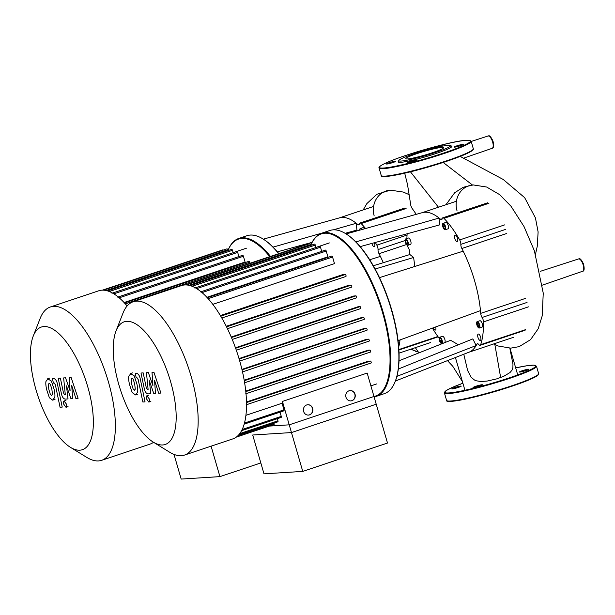 <?xml version="1.0" encoding="UTF-8"?>
<svg xmlns="http://www.w3.org/2000/svg" width="615" height="615" viewBox="0 0 615 615"><rect width="100%" height="100%" fill="white"/><g stroke="black" fill="none" stroke-linecap="round" stroke-linejoin="round"><path stroke-width="0.92" d="M174.007 454.4L181.171 479.07L219.932 476.625L260.822 462.941M211.091 446.175L219.932 476.625M70.433 447.328A64.675 25.154 71.5 0 1 38.045 396.344A64.675 25.154 71.5 0 1 33.218 336.144A64.675 25.154 71.5 0 1 43.934 326.542A64.675 25.154 71.5 0 1 87.737 386.735A64.675 25.154 71.5 0 1 79.858 450.188A64.675 25.154 71.5 0 1 70.433 447.328L86.692 457.345A80.842 31.442 -108.5 0 0 98.477 460.919A80.842 31.442 -108.5 0 0 101.683 460.297L150.029 444.115A80.842 31.442 -108.5 0 0 153.535 442.277M127.128 305.97A80.842 31.442 -108.5 0 0 101.921 290.172A80.842 31.442 -108.5 0 0 98.715 290.795L50.368 306.977A80.842 31.442 -108.5 0 0 40.175 318.362L33.218 336.144M101.683 460.297A80.842 31.442 -108.5 0 0 107.125 377.618A80.842 31.442 -108.5 0 0 53.574 306.355A80.842 31.442 -108.5 0 0 50.368 306.977M124.084 302.526L245.078 262.028L243.402 256.263A1.038 0.4 71.5 0 0 242.656 255.31L117.711 297.122M124.053 303.11L249.006 261.29A1.038 0.4 71.5 0 1 249.744 262.244L250.036 263.258M111.984 293.263L236.929 251.443A1.038 0.4 71.5 0 1 237.674 252.404L238.889 256.57M107.571 290.903L231.717 249.352A1.038 0.4 71.5 0 1 232.462 250.305L233.162 252.704M106.103 290.518L227.711 249.821A1.038 0.4 -108.5 0 0 226.973 248.86L103.543 290.172M227.711 249.821L227.95 250.613M223.076 250.167A1.038 0.4 -108.5 0 0 222.676 249.921L102.474 290.149M51.637 395.43L52.444 394.438L51.891 389.326L50.322 384.237L49.123 383.368L48.293 384.36L48.862 389.518L50.422 394.561L51.829 395.391M48.139 378.656L45.964 381.408C45.618 383.253 45.856 385.997 46.678 389.649L49.361 397.736L52.613 400.142L54.773 397.39C55.127 395.537 54.889 392.8 54.066 389.187L51.376 381.062L47.663 378.748L49.577 378.11M52.613 400.142L55.004 399.412M62.223 407.092L57.495 384.398C56.818 380.9 55.55 378.948 53.697 378.548L52.459 378.625L53.382 383.06L54.22 383.007L55.381 384.852L60.047 407.23L62.223 407.092M64.175 400.988C63.422 401.218 63.283 402.295 63.768 404.232L66.013 407.307C66.766 407.076 66.897 406 66.412 404.063L64.037 401.011L65.951 400.373M66.013 407.307L68.05 406.646M69.195 377.572L70.11 390.871L65.544 377.802L63.637 377.925L65.29 394.607L64.613 394.653L63.445 392.816L60.37 378.117L58.194 378.248L61.339 393.3C62.03 396.798 63.299 398.735 65.144 399.12L68.027 398.927L66.458 385.874L70.956 398.743L72.655 398.635L71.732 385.543L75.845 398.435L78.09 398.289L71.102 377.449L69.195 377.572M289.227 424.834L302.757 471.405L387.504 443.038L373.974 396.475L289.227 424.834L269.255 426.095M244.178 424.135L283.884 410.843A1.038 0.4 -108.5 0 0 283.976 409.836L282.054 403.232A74.361 28.92 -108.5 0 0 282.431 401.441L291.472 432.568L252.711 435.005L263.996 473.85L302.757 471.405M410.451 171.816L438.472 207.232M463.787 354.24L467.646 370.561L471.167 377.287L474.473 380.024L476.341 380.8L480.792 381.5L486.988 381.092L496.674 378.886L503.747 376.295L509.981 372.575L511.98 370.192L512.895 367.616L512.956 364.103L509.82 348.151M404.708 173.184L407.522 184.623L410.851 205.664L411.689 207.762L416.27 214.343M437.211 207.655L437.004 205.31M415.348 347.667L418.377 352.08L410.874 349.166M270.485 256.417A86.023 33.456 -108.5 0 0 242.179 237.797A86.023 33.456 -108.5 0 0 238.766 238.459L246.915 235.73A86.023 33.456 71.5 0 1 250.328 235.068A86.023 33.456 71.5 0 1 262.866 238.874A86.023 33.456 71.5 0 1 278.633 253.688M238.766 238.459A86.023 33.456 -108.5 0 0 227.927 250.559A85.5 33.256 71.5 0 1 241.872 238.443A85.5 33.256 71.5 0 1 269.77 256.655M374.366 242.74A3.367 1.307 71.5 0 1 374.32 246.7A3.367 1.307 71.5 0 1 374.181 246.73A3.367 1.307 71.5 0 1 371.852 243.425M359.698 230.156A3.367 1.307 71.5 0 1 360.259 228.58L362.981 227.673A3.367 1.307 71.5 0 1 364.526 228.803M360.259 228.58A3.367 1.307 71.5 0 1 361.728 229.587M278.826 253.626A85.5 33.256 -108.5 0 0 263.389 239.197L262.866 238.874M273.068 247.122L322.099 233.062M333.353 229.833L356.269 223.268L356.908 230.079L345.123 233.308M263.335 239.158L339.542 217.856A73.585 28.621 71.5 0 1 356.269 223.268A73.585 28.621 71.5 0 1 357.784 224.529A3.89 1.514 -108.5 0 0 358.776 224.875A3.89 1.514 -108.5 0 0 359.375 223.952A3.89 1.514 71.5 0 1 359.967 223.037A3.89 1.514 71.5 0 1 361.143 223.553L406.092 208.508M277.357 251.843L312.089 242.341M398.704 347.014A78.766 30.635 -108.5 0 0 400.05 339.918M407.053 235.053L376.857 245.154A3.89 1.514 71.5 0 1 378.025 249.59A3.89 1.514 -108.5 0 0 379.025 253.718A73.585 28.621 71.5 0 1 380.37 256.394A73.585 28.621 71.5 0 1 383.306 262.69M376.857 245.154A78.766 30.635 -108.5 0 0 375.296 242.487M365.564 228.511A78.766 30.635 -108.5 0 0 361.143 223.553M369.707 259.768L380.37 256.394M407.453 158.947A19.718 1.868 -16.2 0 0 428.963 153.842A19.718 1.868 -16.2 0 0 443.615 147.677A19.718 1.868 -16.2 0 0 441.908 147.416A19.718 1.868 -16.2 0 0 420.391 152.512A19.718 1.868 -16.2 0 0 405.746 158.678A19.718 1.868 -16.2 0 0 407.453 158.947M398.851 160.43L398.151 161.699A27.983 2.652 -16.2 0 0 400.519 162.352A27.983 2.652 -16.2 0 0 432.291 154.719A27.983 2.652 -16.2 0 0 451.648 146.155L450.372 145.463A26.945 2.552 -16.2 0 0 448.22 145.301A26.945 2.552 -16.2 0 0 420.03 151.897A26.945 2.552 -16.2 0 0 398.851 160.43A26.945 2.552 -16.2 0 0 401.141 161.053A26.945 2.552 -16.2 0 0 431.73 153.712A26.945 2.552 -16.2 0 0 450.372 145.463M440.986 146.424A4.92 0.469 -16.2 0 0 442.293 145.694A4.92 0.469 -16.2 0 0 435.597 147.193A4.92 0.469 -16.2 0 0 432.975 148.269M395.445 161.168A4.92 0.469 -16.2 0 0 390.071 162.437A4.92 0.469 -16.2 0 0 386.42 163.982A4.92 0.469 -16.2 0 0 386.843 164.044A4.92 0.469 -16.2 0 0 392.216 162.767A4.92 0.469 -16.2 0 0 395.876 161.23A4.92 0.469 -16.2 0 0 395.445 161.168M410.405 161.391A4.92 0.469 -16.2 0 0 407.645 162.637A4.92 0.469 -16.2 0 0 414.341 161.145A4.92 0.469 -16.2 0 0 417.101 159.892A4.92 0.469 -16.2 0 0 410.405 161.391M454.493 147.169A4.92 0.469 -16.2 0 0 459.859 145.901A4.92 0.469 -16.2 0 0 463.518 144.356A4.92 0.469 -16.2 0 0 463.095 144.294A4.92 0.469 -16.2 0 0 457.721 145.563A4.92 0.469 -16.2 0 0 454.062 147.108A4.92 0.469 -16.2 0 0 454.493 147.169M460.789 386.066A4.92 0.469 163.8 0 1 461.212 386.135A4.92 0.469 163.8 0 1 457.552 387.673A4.92 0.469 163.8 0 1 452.186 388.949A4.92 0.469 163.8 0 1 451.756 388.88A4.92 0.469 163.8 0 1 455.415 387.342A4.92 0.469 163.8 0 1 460.789 386.066M475.749 386.297A4.92 0.469 163.8 0 1 482.444 384.798A4.92 0.469 163.8 0 1 479.685 386.043A4.92 0.469 163.8 0 1 472.989 387.542A4.92 0.469 163.8 0 1 475.749 386.297M519.829 372.075A4.92 0.469 163.8 0 1 519.406 372.006A4.92 0.469 163.8 0 1 523.058 370.468A4.92 0.469 163.8 0 1 528.431 369.2A4.92 0.469 163.8 0 1 528.862 369.261A4.92 0.469 163.8 0 1 525.202 370.799A4.92 0.469 163.8 0 1 519.829 372.075M321.591 233.231L329.74 230.51A86.023 33.456 71.5 0 1 333.146 229.849A86.023 33.456 71.5 0 1 345.684 233.654A86.023 33.456 71.5 0 1 388.772 301.465A86.023 33.456 71.5 0 1 395.184 381.546A86.023 33.456 71.5 0 1 384.344 393.654L376.196 396.383A86.023 33.456 -108.5 0 0 381.984 308.407A86.023 33.456 -108.5 0 0 324.997 232.578A86.023 33.456 -108.5 0 0 321.591 233.231A86.023 33.456 -108.5 0 0 310.752 245.339A85.5 33.256 71.5 0 1 324.689 233.223A85.5 33.256 71.5 0 1 381.961 310.629A85.5 33.256 71.5 0 1 373.974 396.467M374.097 396.898A86.023 33.456 -108.5 0 0 376.196 396.383M405.762 238.92A3.367 1.307 71.5 0 1 407.999 241.887A3.367 1.307 71.5 0 1 407.768 245.331A3.367 1.307 71.5 0 1 407.637 245.354A3.367 1.307 71.5 0 1 405.408 242.387A3.367 1.307 71.5 0 1 405.631 238.943A3.367 1.307 71.5 0 1 405.762 238.92M408.222 238.097A3.367 1.307 71.5 0 1 408.345 238.036A3.367 1.307 71.5 0 1 408.483 238.005A3.367 1.307 71.5 0 1 410.712 240.98A3.367 1.307 71.5 0 1 410.489 244.424A3.367 1.307 71.5 0 1 410.351 244.447M439.441 340.51A3.367 1.307 71.5 0 1 439.717 337.235A3.367 1.307 71.5 0 1 442.131 340.341A3.367 1.307 71.5 0 1 441.854 343.624A3.367 1.307 71.5 0 1 439.441 340.51M439.717 337.235L442.431 336.32A3.367 1.307 71.5 0 1 444.845 339.434A3.367 1.307 71.5 0 1 444.66 342.67M479.17 328.064A3.367 1.307 71.5 0 1 476.94 325.097A3.367 1.307 71.5 0 1 477.163 321.645A3.367 1.307 71.5 0 1 477.302 321.622A3.367 1.307 71.5 0 1 479.531 324.589A3.367 1.307 71.5 0 1 479.3 328.033A3.367 1.307 71.5 0 1 479.17 328.064M479.762 320.799A3.367 1.307 71.5 0 1 479.885 320.738A3.367 1.307 71.5 0 1 480.015 320.715A3.367 1.307 71.5 0 1 482.245 323.682A3.367 1.307 71.5 0 1 482.022 327.126A3.367 1.307 71.5 0 1 481.883 327.157M445.498 226.466A3.367 1.307 71.5 0 1 445.222 229.749A3.367 1.307 71.5 0 1 442.808 226.635A3.367 1.307 71.5 0 1 443.084 223.36A3.367 1.307 71.5 0 1 445.498 226.466M443.084 223.36L445.798 222.453A3.367 1.307 71.5 0 1 448.212 225.559A3.367 1.307 71.5 0 1 447.935 228.842L445.222 229.749M457.007 241.511A3.367 1.307 71.5 0 1 454.769 238.535A3.367 1.307 71.5 0 1 455 235.091A3.367 1.307 71.5 0 1 455.131 235.068A3.367 1.307 71.5 0 1 457.36 238.036A3.367 1.307 71.5 0 1 457.137 241.48A3.367 1.307 71.5 0 1 457.007 241.511M477.947 337.343A3.367 1.307 71.5 0 1 478.224 334.068A3.367 1.307 71.5 0 1 480.638 337.174A3.367 1.307 71.5 0 1 480.361 340.456A3.367 1.307 71.5 0 1 477.947 337.343M435.689 326.942A3.367 1.307 71.5 0 1 435.366 330.071A3.367 1.307 71.5 0 1 435.236 330.094A3.367 1.307 71.5 0 1 433.26 327.826M444.245 228.442L443.254 226.612L443.161 224.721L444.061 224.667L445.045 226.497L445.137 228.38L444.245 228.442L445.129 228.142M444.591 225.643L445.076 227.004M443.254 226.612L444.614 226.159M478.57 323.605L479.254 325.627M477.148 323.821L477.609 322.698L478.701 323.721L479.323 325.865L478.854 326.988L477.77 325.965L477.148 323.821L478.37 323.413M477.77 325.965L479.123 325.512M439.794 338.596L440.694 338.542L441.678 340.372L441.77 342.255L440.87 342.309L439.886 340.479L439.794 338.596M441.216 339.518L441.701 340.879M439.886 340.479L441.247 340.026M440.87 342.309L441.762 342.017M407.168 241.018L407.791 243.163L407.322 244.286L406.238 243.256L405.616 241.111L406.077 239.996L407.168 241.018M405.616 241.111L406.838 240.703M407.038 240.896L407.722 242.925M406.238 243.256L407.591 242.802M395.184 381.546L395.407 380.977A85.5 33.256 -108.5 0 0 389.034 301.373A85.5 33.256 -108.5 0 0 346.207 233.969L345.684 233.654M355.885 241.903L439.087 218.041L439.733 224.859L360.175 246.623M346.153 233.938L422.359 212.636A73.585 28.621 71.5 0 1 439.087 218.041A73.585 28.621 71.5 0 1 440.609 219.309A3.89 1.514 -108.5 0 0 441.601 219.647A3.89 1.514 -108.5 0 0 442.193 218.732A3.89 1.514 71.5 0 1 442.785 217.818A3.89 1.514 71.5 0 1 443.961 218.333L488.917 203.288M373.297 265.757L409.898 254.533L413.626 257.493L414.81 266.464M375.104 269.016L413.626 257.493M396.898 376.365L476.133 345.553A73.585 28.621 71.5 0 1 469.06 352.172L395.384 381.031M399.027 360.767L450.634 340.303L458.39 344.754M398.336 369.038L472.858 338.896L476.133 345.553A73.585 28.621 71.5 0 0 476.879 344.146L477.932 343.793M407.145 233.777A78.766 30.635 -108.5 0 0 406.892 238.52M409.898 254.533A73.585 28.621 71.5 0 1 409.667 251.789A3.89 1.514 -108.5 0 0 408.283 247.684A3.89 1.514 71.5 0 1 407.191 245.239M432.399 328.141A78.766 30.635 -108.5 0 0 439.164 338.265M525.617 329.625L480.661 344.669A3.89 1.514 71.5 0 1 480.146 345.292A3.89 1.514 71.5 0 1 478.731 344.5A3.89 1.514 -108.5 0 0 477.317 343.708A3.89 1.514 -108.5 0 0 476.879 344.146M480.661 344.669A78.766 30.635 -108.5 0 0 483.49 321.899L528.446 306.854M398.074 340.641L480.469 310.629A73.585 28.621 71.5 0 1 480.699 313.373A3.89 1.514 -108.5 0 0 482.083 317.478A3.89 1.514 71.5 0 1 483.49 321.899M504.631 224.89L459.682 239.935A3.89 1.514 71.5 0 1 460.843 244.37A3.89 1.514 -108.5 0 0 461.85 248.498A73.585 28.621 71.5 0 1 463.195 251.174A73.585 28.621 71.5 0 1 480.469 310.629M459.682 239.935A78.766 30.635 -108.5 0 0 443.961 218.333M379.486 277.634L463.195 251.174M153.25 442.108L169.509 452.117A80.842 31.442 -108.5 0 0 181.294 455.692A80.842 31.442 -108.5 0 0 184.5 455.077L232.847 438.895A80.842 31.442 -108.5 0 0 238.289 356.216A80.842 31.442 -108.5 0 0 184.738 284.953A80.842 31.442 -108.5 0 0 181.533 285.575L133.186 301.757A80.842 31.442 -108.5 0 0 122.992 313.135L116.043 330.916A64.675 25.154 71.5 0 1 126.759 321.322A64.675 25.154 71.5 0 1 170.555 381.515A64.675 25.154 71.5 0 1 162.683 444.968A64.675 25.154 71.5 0 1 153.25 442.108A64.675 25.154 71.5 0 1 120.863 391.125A64.675 25.154 71.5 0 1 116.043 330.916M184.5 455.077A80.842 31.442 -108.5 0 0 189.943 372.398A80.842 31.442 -108.5 0 0 136.392 301.135A80.842 31.442 -108.5 0 0 133.186 301.757M307.708 404.747A5.181 4.751 -93.6 0 1 312.605 409.067A5.181 4.751 -93.6 0 1 309.368 414.879A5.181 4.751 -93.6 0 1 308.361 415.087M309.576 414.864A5.181 4.751 -93.6 0 1 308.461 415.087A5.181 4.751 -93.6 0 1 303.472 410.828A5.181 4.751 -93.6 0 1 306.693 404.954A5.181 4.751 -93.6 0 1 307.808 404.739A5.181 4.751 -93.6 0 1 312.804 408.998A5.181 4.751 -93.6 0 1 309.576 414.864M350.081 390.563A5.181 4.751 -93.6 0 1 354.978 394.884A5.181 4.751 -93.6 0 1 351.742 400.696A5.181 4.751 -93.6 0 1 350.735 400.903M351.949 400.68A5.181 4.751 -93.6 0 1 350.834 400.903A5.181 4.751 -93.6 0 1 345.845 396.644A5.181 4.751 -93.6 0 1 349.074 390.779A5.181 4.751 -93.6 0 1 350.181 390.556A5.181 4.751 -93.6 0 1 355.178 394.815A5.181 4.751 -93.6 0 1 351.949 400.68M282.431 401.441L367.178 373.074L376.219 404.201L291.472 432.568M241.618 430.646L281.186 417.401A1.038 0.4 -108.5 0 0 281.27 416.393L280.033 412.135M238.658 434.951L277.872 421.829A1.038 0.4 -108.5 0 0 277.957 420.821L277.334 418.684M236.237 437.15L274.036 424.496A1.038 0.4 -108.5 0 0 274.121 423.481L274.021 423.12M206.901 297.306L327.895 256.809L326.219 251.043A1.038 0.4 71.5 0 0 325.481 250.082L200.528 291.902M212.813 304.348L334.483 263.627L332.569 257.024A1.038 0.4 71.5 0 0 331.823 256.071L206.871 297.883M221.807 318.009L345.861 276.489A1.038 0.4 -108.5 0 0 345.907 276.481A1.038 0.4 -108.5 0 0 345.976 275.42A1.038 0.4 -108.5 0 0 345.284 274.505L342.524 274.682L220.37 315.564M227.45 328.702L351.626 287.144A1.038 0.4 -108.5 0 0 351.665 287.136A1.038 0.4 -108.5 0 0 351.734 286.075A1.038 0.4 -108.5 0 0 351.05 285.16L348.644 285.314L226.251 326.273M356.546 297.845L232.247 339.449L356.5 297.852A1.038 0.4 -108.5 0 0 356.546 297.845A1.038 0.4 -108.5 0 0 356.615 296.784A1.038 0.4 -108.5 0 0 355.924 295.869L353.733 296.007L231.225 337.012M236.314 350.219L360.636 308.607A1.038 0.4 -108.5 0 0 360.682 308.599A1.038 0.4 -108.5 0 0 360.751 307.538A1.038 0.4 -108.5 0 0 360.067 306.631L358.007 306.754L235.453 347.775M364.149 319.4L239.735 361.043L364.111 319.408A1.038 0.4 -108.5 0 0 364.149 319.4A1.038 0.4 -108.5 0 0 364.218 318.339A1.038 0.4 -108.5 0 0 363.534 317.425L361.559 317.548L239.012 358.568M242.041 369.869L366.348 328.264L364.426 328.387L241.926 369.384M244.286 380.723L368.5 339.149L366.571 339.272L244.193 380.224M245.808 391.609L369.907 350.073L367.924 350.204L245.754 391.094M246.507 402.541L370.43 361.059L368.308 361.197L246.492 401.964M282.054 403.232L245.923 415.325M194.801 288.043L319.754 246.223A1.038 0.4 71.5 0 1 320.492 247.176L321.707 251.351M190.389 285.683L314.542 244.132A1.038 0.4 71.5 0 1 315.28 245.085L315.979 247.484M188.92 285.299L310.537 244.593A1.038 0.4 -108.5 0 0 309.791 243.64L186.368 284.945M310.537 244.593L310.767 245.393M305.901 244.939A1.038 0.4 -108.5 0 0 305.494 244.701L185.292 284.93M366.348 328.264A1.038 0.4 71.5 0 1 367.04 329.179A1.038 0.4 71.5 0 1 366.971 330.24A1.038 0.4 71.5 0 1 366.924 330.247L242.51 371.891M368.5 339.149A1.038 0.4 71.5 0 1 369.185 340.064A1.038 0.4 71.5 0 1 369.115 341.125A1.038 0.4 71.5 0 1 369.077 341.133L244.632 382.784M369.907 350.073A1.038 0.4 71.5 0 1 370.599 350.988A1.038 0.4 71.5 0 1 370.53 352.049A1.038 0.4 71.5 0 1 370.484 352.057L246.015 393.715M370.43 361.059A1.038 0.4 71.5 0 1 371.122 361.974A1.038 0.4 71.5 0 1 371.053 363.035A1.038 0.4 71.5 0 1 371.006 363.042L246.53 404.701M134.454 390.202L135.269 389.21L134.708 384.098L133.14 379.009L131.941 378.148L131.118 379.14L131.679 384.29L133.24 389.341L134.647 390.171M130.964 373.436L128.781 376.188C128.435 378.033 128.673 380.777 129.496 384.429L132.187 392.516L135.438 394.922L137.599 392.17C137.945 390.317 137.706 387.581 136.891 383.968L134.201 375.842L130.488 373.52L132.394 372.882M135.438 394.922L137.822 394.192M145.04 401.872L140.312 379.171C139.636 375.673 138.367 373.728 136.515 373.328L135.277 373.405L136.199 377.841L137.037 377.787L138.206 379.632L142.865 402.01L145.04 401.872M146.993 395.76C146.239 395.991 146.101 397.075 146.585 399.012L148.83 402.087C149.583 401.856 149.714 400.772 149.23 398.843L146.862 395.791L148.769 395.145M148.83 402.087L150.875 401.426M152.013 372.352L152.935 385.651L148.361 372.582L146.455 372.698L148.107 389.387L147.431 389.433L146.262 387.596L143.187 372.89L141.012 373.028L144.164 388.073C144.848 391.578 146.116 393.515 147.961 393.9L150.852 393.708L149.276 380.654L153.773 393.523L155.48 393.416L154.549 380.316L158.662 393.216L160.907 393.07L153.919 372.229L152.013 372.352M125.329 303.887L249.744 262.244M119.21 297.829L243.402 256.263M113.852 293.839L237.674 252.404M109.324 291.518L232.462 250.305M582.374 271.3A6.488 2.522 -108.5 0 0 582.643 271.253A6.488 2.522 -108.5 0 0 583.166 264.942A6.488 2.522 -108.5 0 0 578.769 258.9A6.488 2.522 -108.5 0 0 578.523 258.946L540.131 271.392M492.63 142.011A6.488 2.522 -108.5 0 0 488.241 135.969A6.488 2.522 -108.5 0 0 487.987 136.023L488.456 135.93C489.455 135.146 490.97 136.876 493.007 141.112C494.045 145.893 493.745 148.3 492.108 148.323A6.488 2.522 -108.5 0 0 492.63 142.011M491.839 148.376A6.488 2.522 -108.5 0 0 492.108 148.323L463.51 158.193M472.435 185L443.2 162.445M494.867 344.569L500.656 377.549M445.96 204.726L454.677 192.749L463.241 187.268L473.235 184.938A19.918 18.25 86.4 0 0 473.227 184.938A19.918 18.25 86.4 0 0 456.999 210.653M409.144 194.663L403.294 192.057L390.41 190.166A19.918 18.25 86.4 0 0 374.181 215.873M379.025 253.718L406.461 244.539M405.062 240.542L378.025 249.59M359.36 223.998L357.784 224.529M437.872 336.497L398.881 349.543M446.398 161.384A47.416 4.497 -16.2 0 0 472.958 149.537M446.421 160.884A47.932 4.543 -16.2 0 0 473.304 148.722C473.758 149.068 473.219 149.829 471.682 150.99C467.746 153.573 459.305 157.04 446.382 161.391L405.977 172.892C387.396 177.312 379.962 176.989 381.239 175.467A47.932 4.543 -16.2 0 0 385.397 176.113A47.932 4.543 -16.2 0 0 446.421 160.884M379.078 168.033A47.932 4.543 -16.2 0 0 383.237 168.679A47.932 4.543 -16.2 0 0 444.261 153.458A47.932 4.543 -16.2 0 0 471.144 141.289C468.215 137.191 433.49 146.547 406 155.364A47.416 4.497 -16.2 0 0 383.545 168.033A47.416 4.497 -16.2 0 0 443.915 152.974A47.416 4.497 -16.2 0 0 466.393 140.305A47.416 4.497 -16.2 0 0 406.023 155.364C393.077 159.723 384.636 163.19 380.7 165.766C379.163 166.926 378.625 167.687 379.078 168.033L381.239 175.467M381.961 175.975A47.416 4.497 -16.2 0 0 446.359 161.399M462.887 383.222A47.416 4.497 -16.2 0 0 451.179 392.724A47.416 4.497 -16.2 0 0 509.251 377.879A47.416 4.497 -16.2 0 0 531.729 365.21A47.416 4.497 -16.2 0 0 515.685 367.885L527.078 365.725L533.874 365.141L536.48 366.194A47.932 4.543 -16.2 0 1 509.604 378.363A47.932 4.543 -16.2 0 1 448.573 393.585A47.932 4.543 -16.2 0 1 444.422 392.939L446.106 390.625L452.056 387.527L462.887 383.222M447.305 400.88A47.416 4.497 -16.2 0 0 511.703 386.297L470.844 397.905C452.54 402.225 445.352 401.872 446.582 400.373A47.932 4.543 -16.2 0 0 450.734 401.011A47.932 4.543 -16.2 0 0 511.765 385.789A47.932 4.543 -16.2 0 0 538.64 373.628L536.48 366.194M511.741 386.289A47.416 4.497 -16.2 0 0 538.302 374.443M525.648 298.329L480.699 313.373M482.083 317.478L527.04 302.434M461.85 248.498L506.798 233.454M505.799 229.326L460.843 244.37M442.185 218.779L440.609 219.309M238.113 435.535L274.121 423.481M239.765 433.606L277.957 420.821M242.202 429.47L281.27 416.393M244.478 423.059L283.976 409.836M239.158 359.052L363.534 317.425M235.63 348.275L360.067 306.631M231.448 337.535L355.924 295.869M226.535 326.834L351.05 285.16M220.747 316.187L345.284 274.505M208.147 298.667L332.569 257.024M202.028 292.609L326.219 251.043M196.669 288.62L320.492 247.176M192.149 286.298L315.28 245.085M233.139 252.634L246.546 248.153M542.484 285.114L582.643 271.253C584.281 271.23 584.581 268.824 583.535 264.043C581.506 259.799 579.983 258.077 578.984 258.861L578.523 258.946M460.174 156.425L503.231 179.48L524.657 197.653L535.427 217.871L538.11 231.917L537.302 246.123L535.504 254.187M416.87 351.734L415.248 351.165M471.19 141.465L487.987 136.023M390.41 190.166L376.949 194.24L366.855 203.611L363.188 209.93M410.697 349.22L419.615 352.603M462.418 381.608L452.786 366.286L447.497 360.621M464.932 390.264L455.415 357.515M517.73 374.919L509.95 348.151M493.645 343.954L498.327 346.037L510.757 348.136L519.183 346.629L530.545 339.68L538.194 328.756L542.192 315.902L543.253 293.178L534.374 250.789L524.003 226.52L511.019 206.263L499.741 194.694L486.626 187.022L473.227 184.938M373.589 206.448L339.272 217.933M430.669 342.54L399.043 353.125M398.904 349.989L438.126 336.859M359.967 223.037L404.924 207.993M471.144 141.289L473.304 148.722M511.718 386.297C524.564 381.969 532.982 378.517 536.957 375.942C538.548 374.758 539.109 373.989 538.64 373.628M446.582 400.373L444.422 392.939M410.489 244.424L407.768 245.331M479.885 320.738L477.163 321.645M482.022 327.126L479.3 328.033M444.491 342.74L441.854 343.624M408.345 238.036L405.631 238.943M456.407 201.228L422.09 212.713M513.494 337.312L468.807 352.272M480.146 345.292L525.102 330.247M442.785 217.818L487.741 202.773M315.956 247.415L329.363 242.925M370.891 385.859L376.565 383.96M370.53 352.049L245.577 393.869M369.115 341.125L244.17 382.937M366.971 330.24L242.018 372.06M371.053 363.035L246.1 404.855M227.458 328.71L351.665 287.136M236.321 350.227L360.682 308.599M221.807 318.017L345.907 276.481"/></g></svg>
